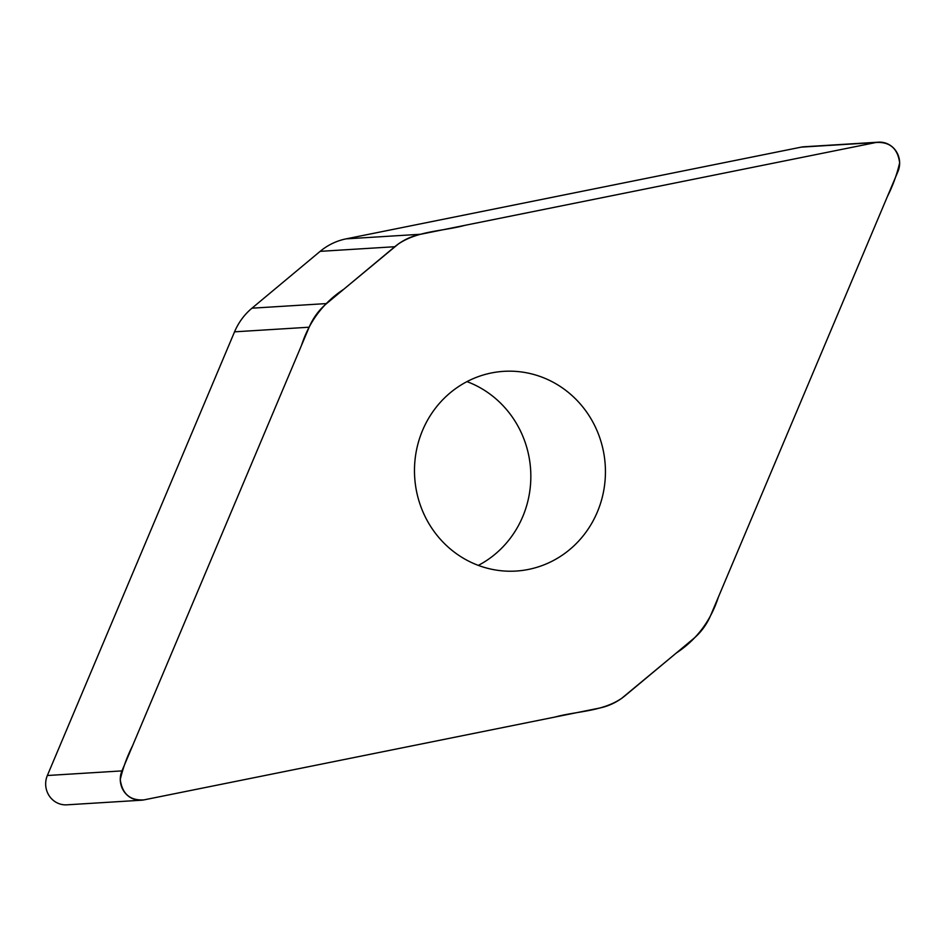 <?xml version="1.0" encoding="UTF-8"?>
<svg xmlns="http://www.w3.org/2000/svg" width="947" height="947" viewBox="0 0 947 947"><rect width="100%" height="100%" fill="white"/><g stroke="black" fill="none" stroke-linecap="round" stroke-linejoin="round"><path stroke-width="1.42" d="M875.892 142.512L420.693 234.252A63.023 60.135 86.5 0 0 394.781 246.729L326.585 303.573A63.023 60.135 86.5 0 0 309.16 327.212L121.962 770.894A20.846 19.887 86.5 0 0 141.458 800.215A20.846 19.887 86.5 0 0 144.039 799.872L599.226 708.131A63.023 60.135 86.5 0 0 625.15 695.654L693.346 638.811A63.023 60.135 86.5 0 0 710.759 615.171L897.957 171.49A20.846 19.887 86.5 0 0 878.473 142.168A20.846 19.887 86.5 0 0 875.892 142.512L801.28 147.128A20.846 19.887 -93.5 0 1 803.861 146.785L878.473 142.168M491.398 372.964A100.051 95.469 86.5 0 0 415.283 483.609A100.051 95.469 86.5 0 0 516.139 571.053A100.051 95.469 86.5 0 0 528.521 569.419A100.051 95.469 86.5 0 0 604.636 458.786A100.051 95.469 86.5 0 0 503.78 371.342A100.051 95.469 86.5 0 0 491.398 372.964M141.458 800.215L66.835 804.832A20.846 19.887 -93.5 0 1 47.35 775.51L234.548 331.829A63.023 60.135 -93.5 0 1 251.973 308.189L320.157 251.346A63.023 60.135 -93.5 0 1 346.081 238.869L801.28 147.128M478.342 565.383A100.051 95.469 86.5 0 0 530.64 469.913A100.051 95.469 86.5 0 0 466.978 381.617M144.039 799.872C130.153 800.771 122.222 793.988 120.269 779.547C123.003 767.839 127.123 756.546 132.604 745.656L301.525 345.312C309.243 321.435 323.318 302.756 343.749 289.261L398.296 244.018C418.112 230.63 442.9 231.352 465.143 225.291L875.892 142.512C889.778 141.612 897.697 148.395 899.65 162.837C896.916 174.544 892.808 185.837 887.315 196.727L718.394 597.072C710.688 620.948 696.613 639.639 676.182 653.122L621.623 698.377C601.818 711.753 577.031 711.031 554.776 717.092L144.039 799.872M394.781 246.729L320.157 251.346M346.081 238.869L420.693 234.252M326.585 303.573L251.973 308.189M121.962 770.894L47.35 775.51M309.16 327.212L234.548 331.829"/></g></svg>
